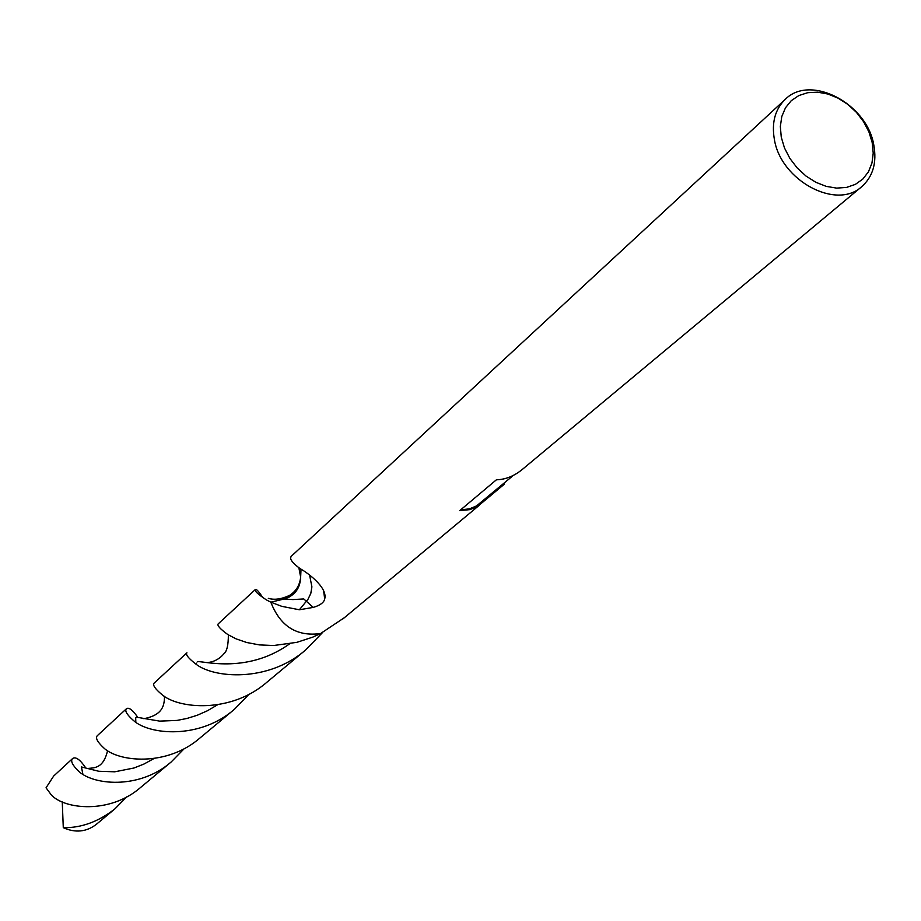 <?xml version="1.0" encoding="UTF-8"?>
<svg xmlns="http://www.w3.org/2000/svg" width="921" height="921" viewBox="0 0 921 921"><rect width="100%" height="100%" fill="white"/><g stroke="black" fill="none" stroke-linecap="round" stroke-linejoin="round"><path stroke-width="1.38" d="M872.187 142.548L873.223 153.105L871.957 163.029L868.445 171.824L862.839 179.054L855.402 184.35L846.526 187.424L836.625 188.114L826.218 186.376L815.822 182.277L805.967 176.026L797.183 167.944L789.896 158.435L784.496 148.005L781.261 137.171L780.34 126.511L781.779 116.553L785.475 107.803L791.254 100.688L798.795 95.577L807.729 92.687L817.583 92.169L827.875 94.023L838.11 98.156L847.769 104.361L856.392 112.316L863.564 121.653L868.917 131.899L872.187 142.548M873.81 145.058C876.988 162.706 872.97 176.567 861.768 186.629C836.418 210.46 780.64 180.516 774.342 139.209C771.51 122.528 775.125 109.265 785.187 99.422C810.215 73.784 866.995 103.359 873.81 145.058M785.187 99.422L291.105 556.422L290.587 558.057C290.748 560.624 294.041 564.239 300.476 568.89C304.46 570.813 328.106 586.746 324.71 598.961C323.95 602.553 320.117 605.373 313.232 607.411L299.383 609.771L281.803 606.352L270.832 602.196L284.117 598.995C294.639 595.795 300.154 588.507 300.66 577.156L298.876 567.785M255.336 589.521L218.208 623.862C216.907 625.382 220.154 628.985 227.948 634.65L236.144 638.886L246.713 642.501L259.331 644.896L273.641 645.517L296.907 642.328L312.645 637.171L320.577 633.544C296.804 636.802 280.214 626.349 270.832 602.196L266.33 599.859C257.949 594.264 254.277 590.81 255.336 589.521C256.395 588.818 258.87 591.524 262.761 597.637M284.704 598.846L270.843 602.196C280.214 626.349 296.804 636.791 320.577 633.544L344.396 617.669M503.05 483.997L504.547 483.997L477.343 506.677L469.745 509.647L459.763 510.614L496.396 479.795C505.675 479.53 514.402 475.996 522.587 469.203L861.768 186.629M479.668 503.499L481.142 503.499M460.581 509.923L469.572 508.818L476.502 505.94L513.458 475.305M309.606 575.118L311.897 586.884L310.803 593.423L308.005 599.237L299.383 609.771M184.327 748.543L171.202 761.955C138.91 790.23 91.686 784.968 78.02 770.601C72.241 764.844 70.422 760.838 72.563 758.582C75.649 756.371 80.069 759.514 85.826 768.022M171.202 761.955L140.775 787.317C109.887 814.44 64.228 809.283 51.265 794.869L46.05 787.8L53.66 776.058L72.563 758.582M154.152 683.106C152.449 684.994 155.027 688.804 161.9 694.549C178.34 708.974 231.01 713.671 267.032 682.116L305.795 649.823C267.93 682.898 213.131 678.19 195.678 663.914C188.321 658.204 185.409 654.497 186.928 652.793L154.152 683.106M322.523 632.554L305.795 649.823M126.684 796.884L114.941 808.834L96.164 824.479C86.275 831.985 75.315 833.056 63.284 827.68L62.26 801.846M114.941 808.834C98.512 821.716 81.29 828.002 63.284 827.68M126.43 708.744L97.292 735.706C95.277 737.859 97.315 741.819 103.405 747.576C117.957 762.047 166.885 767.02 200.156 737.836L234.371 709.331C199.512 739.828 148.765 734.785 133.372 720.406C126.879 714.65 124.565 710.759 126.43 708.744C128.79 707.04 132.555 709.872 137.736 717.263M249.131 694.158L234.371 709.331M298.692 586.873L294.812 592.79L289.206 597.084M313.232 607.411L303.78 598.949L292.89 599.583L284.036 598.995M289.505 643.906C245.366 675.53 199.178 659.471 197.255 661.911M196.369 663.155L196.161 664.237M153.888 758.605L144.056 764.004L134.017 767.999L114.768 771.798L98.8 771.268L81.439 766.963L82.867 774.135M217.494 704.83L207.478 710.736L197.175 715.283L186.928 718.461L177.074 720.418L159.621 721.12L136.745 717.229L135.686 717.804L135.836 722.156M342.992 618.843L479.323 505.249M268.322 598.339C274.285 600.158 281.342 599.191 289.482 595.438C296.009 591.363 299.728 585.307 300.637 577.294L301.029 569.259M324.71 598.961L323.524 590.177M228.362 634.903C228.362 645.045 226.911 651.285 224.033 653.622C219.762 658.768 214.363 661.75 207.847 662.544M107.619 750.569C103.187 768.989 94.241 767.7 87.219 768.505M143.803 718.691C163.903 714.892 164.203 704.266 164.56 696.311"/></g></svg>
